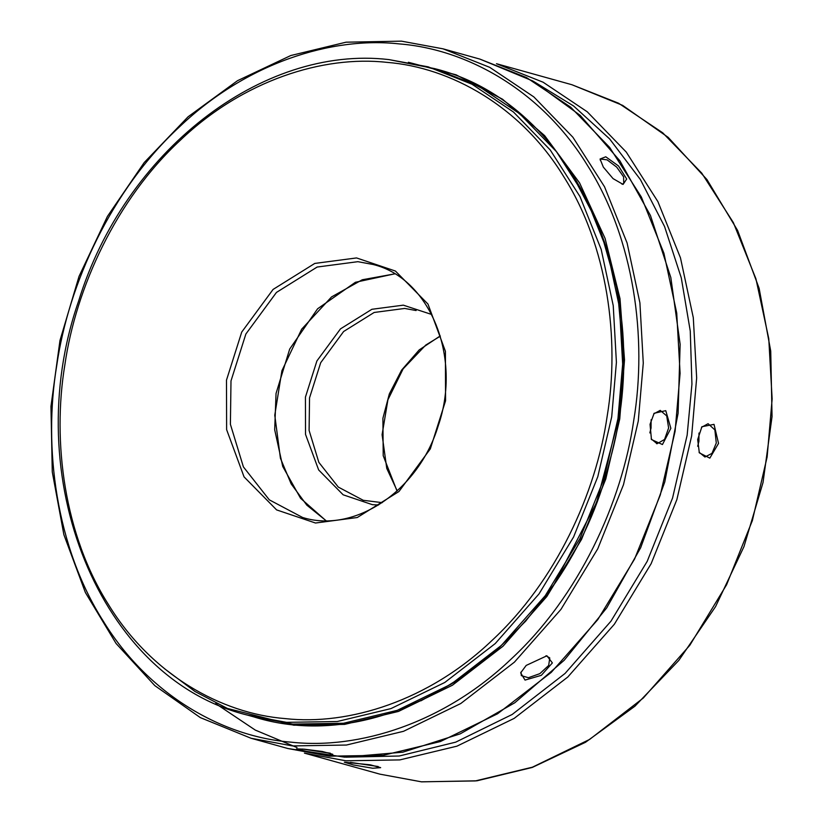 <?xml version="1.0" encoding="UTF-8"?>
<svg xmlns="http://www.w3.org/2000/svg" width="823" height="823" viewBox="0 0 823 823"><rect width="100%" height="100%" fill="white"/><g stroke="black" fill="none" stroke-linecap="round" stroke-linejoin="round"><path stroke-width="1.23" d="M372.768 768.25L380.668 767.653L370.196 764.814L344.333 762.211L353.468 764.979L372.768 768.25M718.541 443.402L714.014 424.359L701.906 426.726L697.688 439.513L699.324 452.845L709.827 458.123L718.541 443.402M701.505 427.322L708.089 423.701L714.868 429.894L716.288 443.021L711.977 453.37L704.941 457.022L699.056 452.187M697.688 446.292L698.912 441.375L698.974 433.042M378.21 766.532L350.444 762.376M526.185 665.426L520.661 672.875L525.043 680.086L541.339 675.323L552.377 662.916L546.914 655.787L526.185 665.426M603.331 167.11L613.053 178.612L623.083 184.414L626.694 179.002L618.536 165.989L605.759 156.792L600.07 159.034L603.331 167.11M304.294 749.197L296.486 748.879L314.9 753.529L328.223 755.154L332.801 754.321L322.307 751.471L304.294 749.197M650.047 424.329L651.456 439.533L662.443 444.533L670.858 428.32L665.766 410.667L654.141 413.269L650.047 424.329M653.74 413.876L660.221 410.368L666.702 415.893L668.615 427.97L664.552 439.461L657.073 443.731L651.188 438.875M649.841 432.919L651.055 428.053L651.116 419.73M545.988 655.766L549.764 657.916L548.684 665.457L539.826 673.656L528.397 677.72L521.319 675.632L521.041 672M330.332 753.189L302.555 749.043M600.224 160.187L600.821 159.065L607.107 159.857L616.694 167.11L623.597 176.863L623.731 183.457L621.993 184.187M569.135 168.684L599.267 226.109L617.425 289.963L623.464 355.618L618.711 418.897L596.531 502.616L554.136 584.309L525.743 621.077L493.399 653.39L458.072 680.199L420.903 700.836M421.386 781.819L379.917 774.155L421.571 781.85L476.929 780.811L532.214 767.468L585.503 742.295L634.934 706.196L678.8 660.437L715.568 606.613L743.971 546.616L763.024 482.525L772.046 416.582L770.729 351.092L759.125 288.317L737.614 230.471L706.947 179.548L668.173 137.359L622.641 105.375L571.944 84.738L618.598 103.235L662.721 132.812L701.752 173.118L733.375 222.632L755.946 278.863L768.775 338.685L772.139 398.96L767.139 456.94L752.356 520.599L726.616 584.711L689.818 645.273L643.277 698.048L589.628 739.424L532.409 767.19L475.283 780.934L421.386 781.819M379.917 774.155L304.438 753.127L345.907 760.791L399.803 759.907L456.93 746.173L514.149 718.397L567.798 677.02L614.339 624.256L651.137 563.693L676.876 499.571L691.659 435.912L696.659 377.942L693.295 317.668L680.467 257.836L657.896 201.614L626.272 152.09L587.252 111.794L543.118 82.218L496.475 63.71L571.944 84.738M297.062 747.572L255.295 730.094L215.677 703.593M534.034 81.693L573.61 106.002L609.637 138.912L640.428 179.609L664.583 226.572L681.269 277.804L690.26 331.031L691.937 384.104L687.154 435.151L672.566 498.018L647.197 561.348L610.944 621.211L565.072 673.44L512.163 714.477L455.675 742.161L399.227 756.008L345.886 757.17M251.056 738.262L200.359 717.625L154.827 685.641L116.053 643.452L85.386 592.529L63.875 534.683L52.271 471.908L50.954 406.418L59.976 340.475L79.029 276.384L107.432 216.387L144.2 162.563L188.066 116.804L237.497 80.705L290.786 55.532L346.072 42.189L401.429 41.15L443.083 48.845L479.902 59.102L526.555 77.599L570.678 107.175L609.709 147.482L641.333 196.995L663.904 253.217L676.722 313.049L680.096 373.323L675.097 431.303L660.303 494.962L634.564 559.074L597.776 619.637L551.225 672.412L497.576 713.778L440.356 741.554L383.24 755.298L329.334 756.172L287.875 748.519L251.056 738.262L292.515 745.916L346.421 745.041L403.537 731.297L460.757 703.531L514.406 662.155L560.957 609.38L597.745 548.818L623.484 484.706L638.278 421.047L643.277 363.066L639.903 302.792L627.085 242.97L604.514 186.739L572.89 137.225L533.86 96.919L489.736 67.342L443.083 48.845L401.614 41.181M399.278 43.907C467.104 49.174 541.822 90.653 587.468 165.423C634.296 239.082 647.362 338.5 633.761 420.275C622.013 502.236 578.991 596.356 511.032 659.172C443.885 723.294 358.663 749.681 291.177 742.171C223.342 736.904 148.634 695.425 102.978 620.655C56.159 546.997 43.094 447.578 56.694 365.803C68.443 283.842 111.465 189.732 179.424 126.907C246.571 62.785 331.792 36.397 399.278 43.907M164.446 668.646L195.01 691.505L227.426 708.449L293.801 725.207L344.611 724.384L398.466 711.432L452.403 685.25L502.976 646.25L546.853 596.5L581.542 539.404L605.8 478.965L619.74 418.958L624.513 359.97L620.017 298.677L605.08 238.403L579.567 182.881L544.631 135.62L502.514 99.202L456.117 74.831L408.414 62.291M303.934 749.167L329.694 753.261M440.233 335.918L419.195 349.919L401.603 370.124L389.33 393.929L382.901 418.29L383.209 455.726L397.025 491.053M382.232 502.647L363.272 500.302L338.284 487.072L318.84 462.351L309.098 430.408L309.541 397.859L320.703 362.696L343.633 331.504L374.146 312.473L404.71 308.44L416.119 310.549M431.664 314.468L403.311 305.158L371.883 309.294L340.496 328.871L316.896 360.958L305.426 397.139L305.528 434.4L318.655 469.954L343.16 494.808L372.428 504.684L378.59 504.983M356.544 257.938L314.777 263.432L273.071 289.439L241.725 332.07L226.49 380.133L226.623 429.647L244.061 476.887L276.621 509.91L315.507 523.016L357.264 517.523L398.97 491.506L430.316 448.874L445.562 400.822L445.418 351.308L427.981 304.068L395.421 271.045L356.544 257.938M357.882 261.683L373.097 264.492C429.822 278.092 462.156 357.007 438.227 425.8C418.547 490.95 354.59 533.726 302.627 517.492L269.316 499.849L243.392 466.888L230.399 424.298L230.996 380.905L245.871 334.015L276.456 292.422L317.143 267.043L357.882 261.683M386.82 62.353C450.572 67.301 520.784 106.29 563.683 176.564C607.693 245.789 619.976 339.22 607.189 416.078C596.15 493.1 555.72 581.552 491.845 640.592C428.742 700.857 348.654 725.66 285.221 718.602C221.48 713.644 151.257 674.665 108.358 604.391C64.348 535.166 52.065 441.735 64.852 364.877C75.891 287.855 116.331 199.403 180.196 140.352C243.299 80.098 323.398 55.295 386.82 62.353M394.69 273.833L355.402 282.289L317.596 308.79L289.706 349.034L276.044 393.445L274.687 429.75L282.742 466.476L300.59 498.306L325.939 520.65M247.569 715.136C99.861 679.253 17.509 476.61 78.545 301.29C124.252 152.09 261.755 44.72 388.97 59.595L434.41 68.576L478.276 85.973L519.776 113.79L556.471 151.689L586.213 198.25L607.436 251.128L619.493 307.391L622.661 364.064L617.96 418.588L604.051 478.451L579.855 538.736L545.258 595.687L501.485 645.314L451.035 684.222L397.221 710.342L343.51 723.263L292.823 724.086L253.834 716.884L247.569 715.136L286.569 722.347L337.255 721.514L390.966 708.593L444.78 682.473L495.23 643.576L538.993 593.949L573.59 536.997L597.796 476.702L611.705 416.839L616.406 362.326L613.238 305.642L601.181 249.379L579.948 196.512L550.217 149.94L513.511 112.051L472.021 84.234L428.155 66.838L389.156 59.637M479.902 59.102L532.934 81.024L580.194 115.374L619.884 160.804L650.479 215.544L670.817 277.495L680.137 344.281L678.09 413.341L664.758 482.041L640.654 547.737L606.705 607.909L564.197 660.262L514.756 702.791L460.273 733.828L402.817 752.191L344.6 757.16L287.875 748.519M656.559 443.659L657.073 443.7M397.211 490.878L386.759 468.41L382.088 434.678L387.921 399.783L403.116 368.869L425.748 345.074L440.305 336.165M434.41 68.576C575.627 103.338 658.729 290.601 609.606 461.446C566.841 637.743 395.503 761.234 253.834 716.884M326.083 520.692L306.825 505.157L291.167 483.893L280.427 458.257L274.769 415.204L281.908 370.741L301.671 329.179L331.556 296.908L362.264 279.769L394.752 273.874"/></g></svg>
